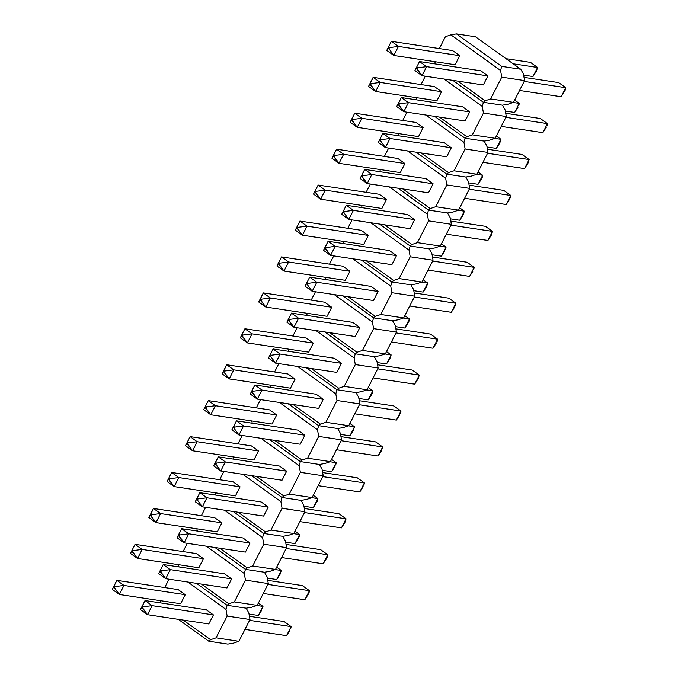 <?xml version="1.0" encoding="UTF-8"?>
<svg xmlns="http://www.w3.org/2000/svg" width="678" height="678" viewBox="0 0 678 678"><rect width="100%" height="100%" fill="white"/><g stroke="black" fill="none" stroke-linecap="round" stroke-linejoin="round"><path stroke-width="1.02" d="M227.113 605.293L196.535 583.351L227.113 605.293L246.148 608.174L227.113 605.293L196.535 583.351L227.113 605.293L246.148 608.174L248.826 612.878L249.996 619.514L238.893 641.295L216.053 637.845L227.147 616.065L249.996 619.514L248.826 612.878L246.148 608.174L227.113 605.293L228.867 603.776L234.359 601.92L245.453 580.131L268.302 583.58L257.199 605.369L234.359 601.92L245.453 580.131L244.292 573.503L206.222 546.18L244.292 573.503L245.419 569.367L214.943 547.493L245.419 569.367L264.454 572.24L245.419 569.367L214.943 547.493L245.419 569.367L264.454 572.24L267.132 576.953L268.302 583.58L267.132 576.953L264.454 572.24L245.419 569.367L247.173 567.842L252.665 565.986L263.759 544.205L286.608 547.655L275.505 569.435L252.665 565.986L263.759 544.205L262.598 537.569L224.426 510.178L262.598 537.569L263.725 533.442L233.147 511.492L263.725 533.442L282.76 536.315L263.725 533.442L233.147 511.492L263.725 533.442L282.76 536.315L285.438 541.027L286.608 547.655L285.438 541.027L282.76 536.315L263.725 533.442L265.479 531.916L270.971 530.06L282.065 508.28L304.914 511.729L293.811 533.51L270.971 530.06L282.065 508.28L280.904 501.644L242.834 474.32L280.904 501.644L282.031 497.508L251.555 475.634L282.031 497.508L301.066 500.389L282.031 497.508L251.555 475.634L282.031 497.508L301.066 500.389L303.744 505.093L304.914 511.729L303.744 505.093L301.066 500.389L282.031 497.508L283.785 495.991L289.277 494.135L300.371 472.346L323.22 475.795L312.117 497.584L289.277 494.135L300.371 472.346L299.21 465.718L261.038 438.319L299.21 465.718L300.337 461.582L269.759 439.632L300.337 461.582L319.372 464.455L300.337 461.582L269.759 439.632L300.337 461.582L319.372 464.455L322.05 469.168L323.22 475.795L322.05 469.168L319.372 464.455L300.337 461.582L302.091 460.057L307.583 458.201L318.677 436.42L341.526 439.869L330.423 461.65L307.583 458.201L318.677 436.42L317.516 429.793L279.446 402.461L317.516 429.793L318.643 425.657L288.167 403.783L318.643 425.657L337.678 428.53L318.643 425.657L288.167 403.783L318.643 425.657L337.678 428.53L340.356 433.242L341.526 439.869L340.356 433.242L337.678 428.53L318.643 425.657L320.397 424.131L325.889 422.275L336.983 400.495L359.832 403.944L348.729 425.725L325.889 422.275L336.983 400.495L335.822 393.859L297.65 366.459L335.822 393.859L336.949 389.731L306.371 367.781L336.949 389.731L355.984 392.604L336.949 389.731L306.371 367.781L336.949 389.731L355.984 392.604L358.662 397.308L359.832 403.944L358.662 397.308L355.984 392.604L336.949 389.731L338.703 388.206L344.195 386.35L355.297 364.561L378.138 368.018L367.035 389.799L344.195 386.35L355.297 364.561L354.128 357.933L316.058 330.61L354.128 357.933L355.255 353.797L324.779 331.923L355.255 353.797L374.29 356.679L355.255 353.797L324.779 331.923L355.255 353.797L374.29 356.679L376.968 361.382L378.138 368.018L376.968 361.382L374.29 356.679L355.255 353.797L357.009 352.272L362.501 350.416L373.603 328.635L396.444 332.084L385.341 353.874L362.501 350.416L373.603 328.635L372.434 322.008L334.262 294.608L372.434 322.008L373.561 317.872L342.983 295.922L373.561 317.872L392.596 320.745L373.561 317.872L342.983 295.922L373.561 317.872L392.596 320.745L395.274 325.457L396.444 332.084L395.274 325.457L392.596 320.745L373.561 317.872L375.315 316.346L380.807 314.49L391.909 292.71L414.75 296.159L403.647 317.94L380.807 314.49L391.909 292.71L390.74 286.074L352.67 258.75L390.74 286.074L391.867 281.946L361.391 260.072L391.867 281.946L410.902 284.819L391.867 281.946L361.391 260.072L391.867 281.946L410.902 284.819L413.58 289.523L414.75 296.159L413.58 289.523L410.902 284.819L391.867 281.946L393.621 280.421L399.113 278.565L410.215 256.776L433.056 260.233L421.953 282.014L399.113 278.565L410.215 256.776L409.046 250.148L370.874 222.748L409.046 250.148L410.173 246.012L379.595 224.071L410.173 246.012L429.208 248.894L410.173 246.012L379.595 224.071L410.173 246.012L429.208 248.894L431.886 253.597L433.056 260.233L431.886 253.597L429.208 248.894L410.173 246.012L411.927 244.487L417.419 242.631L428.521 220.85L451.362 224.299L440.259 246.089L417.419 242.631L428.521 220.85L427.352 214.223L389.282 186.891L427.352 214.223L428.479 210.087L398.003 188.213L428.479 210.087L447.514 212.96L428.479 210.087L398.003 188.213L428.479 210.087L447.514 212.96L450.2 217.672L451.362 224.299L450.2 217.672L447.514 212.96L428.479 210.087L430.233 208.561L435.725 206.705L446.827 184.924L469.668 188.374L458.565 210.155L435.725 206.705L446.827 184.924L445.658 178.289L407.486 150.897L445.658 178.289L446.785 174.161L416.207 152.211L446.785 174.161L465.82 177.034L446.785 174.161L416.207 152.211L446.785 174.161L465.82 177.034L468.506 181.746L469.668 188.374L468.506 181.746L465.82 177.034L446.785 174.161L448.539 172.636L454.031 170.78L465.133 148.999L487.974 152.448L476.871 174.229L454.031 170.78L465.133 148.999L463.964 142.363L425.894 115.04L463.964 142.363L465.091 138.227L434.615 116.353L465.091 138.227L484.126 141.109L465.091 138.227L434.615 116.353L465.091 138.227L484.126 141.109L486.812 145.812L487.974 152.448L486.812 145.812L484.126 141.109L465.091 138.227L466.845 136.702L472.337 134.854L483.439 113.065L506.28 116.514L495.177 138.304L472.337 134.854L483.439 113.065L482.27 106.438L444.098 79.038L482.27 106.438L483.397 102.302L452.819 80.351L483.397 102.302L502.432 105.175L483.397 102.302L452.819 80.351L483.397 102.302L502.432 105.175L505.118 109.887L506.28 116.514L505.118 109.887L502.432 105.175L483.397 102.302L485.16 100.776L490.643 98.92L501.745 77.139L524.586 80.589L513.483 102.37L490.643 98.92L501.745 77.139L500.576 70.504L450.904 34.849L445.412 36.705L439.361 48.587L445.412 36.705L450.904 34.849L500.576 70.504L501.703 66.376L456.464 33.9L475.498 36.773L520.738 69.249L501.703 66.376L520.738 69.249L523.424 73.961L524.586 80.589L523.424 73.961L520.738 69.249L475.498 36.773L456.464 33.9L450.904 34.849L456.464 33.9L501.703 66.376L500.576 70.504L501.745 77.139L524.586 80.589L513.483 102.37L508 104.226L513.483 102.37L490.643 98.92L485.16 100.776L457.735 81.097L485.16 100.776L483.397 102.302L482.27 106.438L483.439 113.065L506.28 116.514L495.177 138.304L489.694 140.16L495.177 138.304L472.337 134.854L466.845 136.702L439.53 117.099L466.845 136.702L465.091 138.227L463.964 142.363L465.133 148.999L487.974 152.448L476.871 174.229L471.388 176.085L476.871 174.229L454.031 170.78L448.539 172.636L421.123 152.957L448.539 172.636L446.785 174.161L445.658 178.289L446.827 184.924L469.668 188.374L458.565 210.155L453.082 212.011L458.565 210.155L435.725 206.705L430.233 208.561L402.918 188.959L430.233 208.561L428.479 210.087L427.352 214.223L428.521 220.85L451.362 224.299L440.259 246.089L434.776 247.945L440.259 246.089L417.419 242.631L411.927 244.487L384.511 224.808L411.927 244.487L410.173 246.012L409.046 250.148L410.215 256.776L433.056 260.233L421.953 282.014L416.47 283.87L421.953 282.014L399.113 278.565L393.621 280.421L366.306 260.81L393.621 280.421L391.867 281.946L390.74 286.074L391.909 292.71L414.75 296.159L403.647 317.94L398.164 319.796L403.647 317.94L380.807 314.49L375.315 316.346L347.899 296.667L375.315 316.346L373.561 317.872L372.434 322.008L373.603 328.635L396.444 332.084L385.341 353.874L379.858 355.721L385.341 353.874L362.501 350.416L357.009 352.272L329.694 332.669L357.009 352.272L355.255 353.797L354.128 357.933L355.297 364.561L378.138 368.018L367.035 389.799L361.544 391.655L367.035 389.799L344.195 386.35L338.703 388.206L311.287 368.518L338.703 388.206L336.949 389.731L335.822 393.859L336.983 400.495L359.832 403.944L348.729 425.725L343.238 427.581L348.729 425.725L325.889 422.275L320.397 424.131L293.082 404.52L320.397 424.131L318.643 425.657L317.516 429.793L318.677 436.42L341.526 439.869L330.423 461.65L324.931 463.506L330.423 461.65L307.583 458.201L302.091 460.057L274.675 440.378L302.091 460.057L300.337 461.582L299.21 465.718L300.371 472.346L323.22 475.795L312.117 497.584L306.626 499.44L312.117 497.584L289.277 494.135L283.785 495.991L256.47 476.38L283.785 495.991L282.031 497.508L280.904 501.644L282.065 508.28L304.914 511.729L293.811 533.51L288.32 535.366L293.811 533.51L270.971 530.06L265.479 531.916L238.063 512.237L265.479 531.916L263.725 533.442L262.598 537.569L263.759 544.205L286.608 547.655L275.505 569.435L270.014 571.291L275.505 569.435L252.665 565.986L247.173 567.842L219.858 548.239L247.173 567.842L245.419 569.367L244.292 573.503L245.453 580.131L268.302 583.58L257.199 605.369L251.708 607.225L257.199 605.369L234.359 601.92L228.867 603.776L201.451 584.089L228.867 603.776L227.113 605.293L225.986 609.429L187.814 582.029L225.986 609.429L227.113 605.293M169 579.19L164.737 587.563L169 579.19M178.331 619.353L208.807 641.227L227.842 644.1L208.807 641.227L210.561 639.701L216.053 637.845L227.147 616.065L225.986 609.429L227.147 616.065L249.996 619.514L238.893 641.295L233.401 643.151L238.893 641.295L216.053 637.845L210.561 639.701L183.246 620.09L210.561 639.701L208.807 641.227L178.331 619.353M160.288 600.666L160.686 602.912L160.288 600.666M233.401 643.151L227.842 644.1L233.401 643.151M249.572 620.336L291.15 626.616L284.057 621.523L249.428 616.285L284.057 621.523L291.15 626.616L249.572 620.336M244.961 629.387L286.54 635.667L291.15 626.616L290.667 628.955L291.15 626.616L286.54 635.667L244.961 629.387M289.947 630.37L286.54 635.667L289.947 630.37M256.877 605.471L262.988 606.395L258.36 603.081L262.988 606.395L256.877 605.471M249.029 614.039L258.377 615.455L262.988 606.395L262.496 608.742L262.988 606.395L258.377 615.455L249.029 614.039M261.776 610.158L258.377 615.455L261.776 610.158M206.324 609.81L213.426 614.904L152.126 605.64L145.033 600.547L206.324 609.81L145.033 600.547L140.422 609.598L147.516 614.692L208.807 623.955L147.516 614.692L152.126 605.64L213.426 614.904L208.807 623.955L213.426 614.904L206.324 609.81M141.736 607.293L142.626 607.929L143.194 606.802L142.312 606.166L141.736 607.293L145.033 600.547L140.422 609.598L141.736 607.293L140.422 609.598L147.516 614.692L141.736 607.293M145.033 600.547L142.312 606.166L143.194 606.802L152.126 605.64L145.033 600.547M142.626 607.929L147.516 614.692L152.126 605.64L143.194 606.802L142.626 607.929M178.161 589.589L185.255 594.682L123.964 585.428L116.862 580.334L178.161 589.589L116.862 580.334L112.251 589.385L119.353 594.479L180.645 603.734L119.353 594.479L123.964 585.428L185.255 594.682L180.645 603.734L185.255 594.682L178.161 589.589M113.573 587.08L114.455 587.716L115.031 586.58L114.141 585.945L113.573 587.08L116.862 580.334L112.251 589.385L113.573 587.08L112.251 589.385L119.353 594.479L113.573 587.08M116.862 580.334L114.141 585.945L115.031 586.58L123.964 585.428L116.862 580.334M114.455 587.716L119.353 594.479L123.964 585.428L115.031 586.58L114.455 587.716M187.281 543.315L183.068 551.578L187.281 543.315M178.585 564.672L178.984 566.927L178.585 564.672M251.708 607.225L246.148 608.174L251.708 607.225M276.683 579.52L267.335 578.114L276.683 579.52L281.294 570.469L276.666 567.155L281.294 570.469L275.183 569.545L281.294 570.469L276.683 579.52L280.082 574.224L281.294 570.469L280.082 574.224L276.683 579.52M304.846 599.742L263.267 593.462L304.846 599.742L309.456 590.682L302.363 585.589L267.734 580.36L302.363 585.589L309.456 590.682L267.878 584.402L309.456 590.682L304.846 599.742L308.973 593.03L309.456 590.682L308.973 593.03L304.846 599.742M130.456 553.384L137.558 558.477L198.849 567.74L137.558 558.477L142.168 549.426L203.459 558.68L198.849 567.74L203.459 558.68L142.168 549.426L135.066 544.332L196.366 553.587L203.459 558.68L196.366 553.587L135.066 544.332L130.456 553.384L137.558 558.477L142.168 549.426L133.235 550.578L132.346 549.943L131.778 551.078L132.659 551.714L133.235 550.578L132.659 551.714L137.558 558.477L131.778 551.078L130.456 553.384L132.346 549.943L133.235 550.578L142.168 549.426L135.066 544.332L130.456 553.384M158.627 573.596L165.72 578.69L227.011 587.953L165.72 578.69L170.331 569.639L231.63 578.902L227.011 587.953L231.63 578.902L170.331 569.639L163.237 564.545L224.528 573.808L231.63 578.902L224.528 573.808L163.237 564.545L158.627 573.596L165.72 578.69L170.331 569.639L161.398 570.8L160.517 570.164L159.94 571.291L160.822 571.927L161.398 570.8L160.822 571.927L165.72 578.69L159.94 571.291L158.627 573.596L160.517 570.164L161.398 570.8L170.331 569.639L163.237 564.545L158.627 573.596M205.612 507.33L201.349 515.704L205.612 507.33M196.9 528.806L197.298 531.06L196.9 528.806M270.014 571.291L264.454 572.24L270.014 571.291M286.184 548.477L327.762 554.757L320.669 549.663L286.04 544.434L320.669 549.663L327.762 554.757L286.184 548.477M281.573 557.528L323.152 563.808L327.762 554.757L327.279 557.104L327.762 554.757L323.152 563.808L281.573 557.528M326.559 558.511L323.152 563.808L326.559 558.511M293.489 533.62L299.6 534.544L294.972 531.221L299.6 534.544L293.489 533.62M285.641 542.18L294.989 543.595L299.6 534.544L299.108 536.883L299.6 534.544L294.989 543.595L285.641 542.18M298.388 538.298L294.989 543.595L298.388 538.298M242.936 537.951L250.038 543.044L188.738 533.789L181.645 528.696L242.936 537.951L181.645 528.696L177.034 537.747L184.128 542.841L245.419 552.095L184.128 542.841L188.738 533.789L250.038 543.044L245.419 552.095L250.038 543.044L242.936 537.951M178.348 535.434L179.238 536.069L179.806 534.942L178.924 534.306L178.348 535.434L181.645 528.696L177.034 537.747L178.348 535.434L177.034 537.747L184.128 542.841L178.348 535.434M181.645 528.696L178.924 534.306L179.806 534.942L188.738 533.789L181.645 528.696M179.238 536.069L184.128 542.841L188.738 533.789L179.806 534.942L179.238 536.069M214.773 517.738L221.867 522.831L160.576 513.568L153.474 508.475L214.773 517.738L153.474 508.475L148.863 517.526L155.965 522.619L217.257 531.883L155.965 522.619L160.576 513.568L221.867 522.831L217.257 531.883L221.867 522.831L214.773 517.738M150.185 515.221L151.067 515.856L151.643 514.729L150.762 514.094L150.185 515.221L153.474 508.475L148.863 517.526L150.185 515.221L148.863 517.526L155.965 522.619L150.185 515.221M153.474 508.475L150.762 514.094L151.643 514.729L160.576 513.568L153.474 508.475M151.067 515.856L155.965 522.619L160.576 513.568L151.643 514.729L151.067 515.856M223.893 471.456L219.68 479.727L223.893 471.456M215.197 492.821L215.596 495.067L215.197 492.821M288.32 535.366L282.76 536.315L288.32 535.366M313.295 507.669L303.947 506.254L313.295 507.669L317.906 498.61L313.287 495.296L317.906 498.61L311.795 497.694L317.906 498.61L313.295 507.669L317.414 500.957L317.906 498.61L317.414 500.957L313.295 507.669M341.458 527.882L299.879 521.602L341.458 527.882L346.068 518.831L338.975 513.738L304.346 508.508L338.975 513.738L346.068 518.831L304.49 512.551L346.068 518.831L341.458 527.882L344.865 522.585L346.068 518.831L344.865 522.585L341.458 527.882M167.068 481.524L174.17 486.618L235.461 495.881L174.17 486.618L178.78 477.566L240.071 486.829L235.461 495.881L240.071 486.829L178.78 477.566L171.678 472.473L232.978 481.736L240.071 486.829L232.978 481.736L171.678 472.473L167.068 481.524L174.17 486.618L178.78 477.566L169.847 478.727L168.966 478.092L168.39 479.219L169.271 479.855L169.847 478.727L169.271 479.855L174.17 486.618L168.39 479.219L167.068 481.524L168.966 478.092L169.847 478.727L178.78 477.566L171.678 472.473L167.068 481.524M195.239 501.745L202.332 506.839L263.623 516.094L202.332 506.839L206.943 497.788L268.242 507.042L263.623 516.094L268.242 507.042L206.943 497.788L199.849 492.694L261.14 501.949L268.242 507.042L261.14 501.949L199.849 492.694L195.239 501.745L202.332 506.839L206.943 497.788L198.01 498.94L197.129 498.305L196.552 499.432L197.442 500.067L198.01 498.94L197.442 500.067L202.332 506.839L197.442 500.067L196.552 499.432L195.239 501.745L197.129 498.305L198.01 498.94L206.943 497.788L199.849 492.694L195.239 501.745M242.224 435.479L237.961 443.853L242.224 435.479M233.512 456.947L233.91 459.201L233.512 456.947M306.626 499.44L301.066 500.389L306.626 499.44M322.796 476.617L364.374 482.905L357.281 477.812L322.652 472.574L357.281 477.812L364.374 482.905L322.796 476.617M318.185 485.677L359.764 491.957L364.374 482.905L363.891 485.245L364.374 482.905L359.764 491.957L318.185 485.677M363.171 486.66L359.764 491.957L363.171 486.66M330.101 461.76L336.212 462.684L331.593 459.37L336.212 462.684L330.101 461.76M322.253 470.329L331.601 471.735L336.212 462.684L335.72 465.032L336.212 462.684L331.601 471.735L322.253 470.329M335 466.439L331.601 471.735L335 466.439M279.548 466.091L286.65 471.193L225.35 461.93L218.257 456.836L279.548 466.091L218.257 456.836L213.646 465.888L220.74 470.981L282.031 480.244L220.74 470.981L225.35 461.93L286.65 471.193L282.031 480.244L286.65 471.193L279.548 466.091M214.96 463.583L215.85 464.218L216.426 463.091L215.536 462.455L214.96 463.583L218.257 456.836L213.646 465.888L214.96 463.583L213.646 465.888L220.74 470.981L214.96 463.583M218.257 456.836L215.536 462.455L216.426 463.091L225.35 461.93L218.257 456.836M215.85 464.218L220.74 470.981L225.35 461.93L216.426 463.091L215.85 464.218M251.385 445.878L258.479 450.972L197.188 441.717L190.094 436.615L251.385 445.878L190.094 436.615L185.475 445.675L192.577 450.768L253.869 460.023L192.577 450.768L197.188 441.717L258.479 450.972L253.869 460.023L258.479 450.972L251.385 445.878M186.797 443.361L187.679 443.997L188.255 442.87L187.374 442.234L186.797 443.361L190.094 436.615L185.475 445.675L186.797 443.361L185.475 445.675L192.577 450.768L186.797 443.361M190.094 436.615L187.374 442.234L188.255 442.87L197.188 441.717L190.094 436.615M187.679 443.997L192.577 450.768L197.188 441.717L188.255 442.87L187.679 443.997M260.505 399.605L256.292 407.868L260.505 399.605M251.809 420.962L252.208 423.216L251.809 420.962M324.931 463.506L319.372 464.455L324.931 463.506M349.907 435.81L340.559 434.395L349.907 435.81L354.518 426.759L349.899 423.436L354.518 426.759L348.407 425.835L354.518 426.759L349.907 435.81L353.306 430.513L354.518 426.759L353.306 430.513L349.907 435.81M378.07 456.023L336.491 449.743L378.07 456.023L382.68 446.971L375.587 441.878L340.958 436.649L375.587 441.878L382.68 446.971L341.102 440.692L382.68 446.971L378.07 456.023L381.477 450.734L382.68 446.971L381.477 450.734L378.07 456.023M203.68 409.673L210.782 414.767L272.073 424.021L210.782 414.767L215.392 405.715L276.683 414.97L272.073 424.021L276.683 414.97L215.392 405.715L208.299 400.622L269.59 409.876L276.683 414.97L269.59 409.876L208.299 400.622L203.68 409.673L210.782 414.767L215.392 405.715L206.459 406.868L205.578 406.232L205.002 407.359L205.883 407.995L206.459 406.868L205.883 407.995L210.782 414.767L205.002 407.359L203.68 409.673L205.578 406.232L206.459 406.868L215.392 405.715L208.299 400.622L203.68 409.673M231.851 429.886L238.944 434.979L300.235 444.243L238.944 434.979L243.555 425.928L304.854 435.191L300.235 444.243L304.854 435.191L243.555 425.928L236.461 420.835L297.752 430.089L304.854 435.191L297.752 430.089L236.461 420.835L231.851 429.886L238.944 434.979L243.555 425.928L234.63 427.089L233.741 426.454L233.164 427.581L234.054 428.216L234.63 427.089L234.054 428.216L238.944 434.979L234.054 428.216L233.164 427.581L231.851 429.886L233.741 426.454L234.63 427.089L243.555 425.928L236.461 420.835L231.851 429.886M278.836 363.62L274.573 371.993L278.836 363.62M270.124 385.096L270.522 387.341L270.124 385.096M343.238 427.581L337.678 428.53L343.238 427.581M359.408 404.766L400.995 411.046L393.893 405.953L359.264 400.723L393.893 405.953L400.995 411.046L359.408 404.766M354.797 413.817L396.376 420.097L400.995 411.046L400.503 413.385L400.995 411.046L396.376 420.097L354.797 413.817M399.783 414.8L396.376 420.097L399.783 414.8M366.713 389.909L372.824 390.825L368.205 387.511L372.824 390.825L366.713 389.909M358.865 398.469L368.213 399.884L372.824 390.825L372.332 393.172L372.824 390.825L368.213 399.884L358.865 398.469M371.612 394.588L368.213 399.884L371.612 394.588M316.16 394.24L323.262 399.334L261.962 390.07L254.869 384.977L316.16 394.24L254.869 384.977L250.258 394.028L257.352 399.13L318.652 408.385L257.352 399.13L261.962 390.07L323.262 399.334L318.652 408.385L323.262 399.334L316.16 394.24M251.572 391.723L252.462 392.359L253.038 391.231L252.148 390.596L251.572 391.723L254.869 384.977L250.258 394.028L251.572 391.723L250.258 394.028L257.352 399.13L251.572 391.723M254.869 384.977L252.148 390.596L253.038 391.231L261.962 390.07L254.869 384.977M252.462 392.359L257.352 399.13L261.962 390.07L253.038 391.231L252.462 392.359M287.997 374.019L295.091 379.112L233.8 369.857L226.706 364.764L287.997 374.019L226.706 364.764L222.087 373.815L229.189 378.909L290.481 388.172L229.189 378.909L233.8 369.857L295.091 379.112L290.481 388.172L295.091 379.112L287.997 374.019M223.409 371.51L224.291 372.146L224.867 371.01L223.986 370.383L223.409 371.51L226.706 364.764L222.087 373.815L223.409 371.51L222.087 373.815L229.189 378.909L223.409 371.51M226.706 364.764L223.986 370.383L224.867 371.01L233.8 369.857L226.706 364.764M224.291 372.146L229.189 378.909L233.8 369.857L224.867 371.01L224.291 372.146M297.117 327.745L292.904 336.008L297.117 327.745M288.421 349.102L288.82 351.357L288.421 349.102M361.544 391.655L355.984 392.604L361.544 391.655M386.519 363.95L377.171 362.544L386.519 363.95L391.13 354.899L386.511 351.585L391.13 354.899L385.019 353.975L391.13 354.899L386.519 363.95L390.638 357.247L391.13 354.899L390.638 357.247L386.519 363.95M414.682 384.172L373.103 377.892L414.682 384.172L419.301 375.12L412.199 370.027L377.57 364.789L412.199 370.027L419.301 375.12L377.714 368.84L419.301 375.12L414.682 384.172L418.089 378.875L419.301 375.12L418.089 378.875L414.682 384.172M240.292 337.814L247.394 342.907L308.685 352.17L247.394 342.907L252.004 333.856L313.295 343.11L308.685 352.17L313.295 343.11L252.004 333.856L244.911 328.762L306.202 338.017L313.295 343.11L306.202 338.017L244.911 328.762L240.292 337.814L247.394 342.907L252.004 333.856L243.071 335.017L242.19 334.381L241.614 335.508L242.495 336.144L243.071 335.017L242.495 336.144L247.394 342.907L241.614 335.508L240.292 337.814L242.19 334.381L243.071 335.017L252.004 333.856L244.911 328.762L240.292 337.814M268.463 358.035L275.556 363.128L336.856 372.383L275.556 363.128L280.167 354.069L341.466 363.332L336.856 372.383L341.466 363.332L280.167 354.069L273.073 348.975L334.364 358.238L341.466 363.332L334.364 358.238L273.073 348.975L268.463 358.035L275.556 363.128L280.167 354.069L271.242 355.23L270.353 354.594L269.776 355.721L270.666 356.357L271.242 355.23L270.666 356.357L275.556 363.128L270.666 356.357L269.776 355.721L268.463 358.035L270.353 354.594L271.242 355.23L280.167 354.069L273.073 348.975L268.463 358.035M315.448 291.76L311.185 300.134L315.448 291.76M306.736 313.236L307.134 315.49L306.736 313.236M379.858 355.721L374.29 356.679L379.858 355.721M396.02 332.906L437.607 339.186L430.505 334.093L395.876 328.864L430.505 334.093L437.607 339.186L396.02 332.906M391.409 341.958L432.988 348.246L437.607 339.186L437.115 341.534L437.607 339.186L432.988 348.246L391.409 341.958M436.395 342.949L432.988 348.246L436.395 342.949M403.325 318.05L409.436 318.974L404.817 315.651L409.436 318.974L403.325 318.05M395.477 326.618L404.825 328.025L409.436 318.974L408.944 321.313L409.436 318.974L404.825 328.025L395.477 326.618M408.224 322.728L404.825 328.025L408.224 322.728M352.772 322.381L359.874 327.474L298.583 318.219L291.481 313.126L352.772 322.381L291.481 313.126L286.87 322.177L293.964 327.271L355.264 336.525L293.964 327.271L298.583 318.219L359.874 327.474L355.264 336.525L359.874 327.474L352.772 322.381M288.184 319.872L289.074 320.508L289.65 319.372L288.76 318.736L288.184 319.872L291.481 313.126L286.87 322.177L288.184 319.872L286.87 322.177L293.964 327.271L288.184 319.872M291.481 313.126L288.76 318.736L289.65 319.372L298.583 318.219L291.481 313.126M289.074 320.508L293.964 327.271L298.583 318.219L289.65 319.372L289.074 320.508M324.609 302.168L331.703 307.261L270.412 297.998L263.318 292.904L324.609 302.168L263.318 292.904L258.699 301.956L265.801 307.049L327.093 316.312L265.801 307.049L270.412 297.998L331.703 307.261L327.093 316.312L331.703 307.261L324.609 302.168M260.021 299.651L260.903 300.286L261.479 299.159L260.598 298.523L260.021 299.651L263.318 292.904L258.699 301.956L260.021 299.651L258.699 301.956L265.801 307.049L260.021 299.651M263.318 292.904L260.598 298.523L261.479 299.159L270.412 297.998L263.318 292.904M260.903 300.286L265.801 307.049L270.412 297.998L261.479 299.159L260.903 300.286M333.729 255.886L329.516 264.157L333.729 255.886M325.033 277.251L325.432 279.497L325.033 277.251M398.164 319.796L392.596 320.745L398.164 319.796M423.131 292.099L413.783 290.684L423.131 292.099L427.742 283.048L423.123 279.726L427.742 283.048L421.631 282.124L427.742 283.048L423.131 292.099L426.53 286.802L427.742 283.048L426.53 286.802L423.131 292.099M451.294 312.312L409.715 306.032L451.294 312.312L455.913 303.261L448.811 298.167L414.182 292.938L448.811 298.167L455.913 303.261L414.326 296.981L455.913 303.261L451.294 312.312L454.701 307.015L455.913 303.261L454.701 307.015L451.294 312.312M276.904 265.954L284.006 271.056L345.297 280.311L284.006 271.056L288.616 261.996L349.907 271.259L345.297 280.311L349.907 271.259L288.616 261.996L281.523 256.903L342.814 266.166L349.907 271.259L342.814 266.166L281.523 256.903L276.904 265.954L284.006 271.056L288.616 261.996L279.683 263.157L278.802 262.522L278.226 263.649L279.107 264.284L279.683 263.157L279.107 264.284L284.006 271.056L278.226 263.649L276.904 265.954L278.802 262.522L279.683 263.157L288.616 261.996L281.523 256.903L276.904 265.954M305.075 286.175L312.168 291.269L373.468 300.524L312.168 291.269L316.787 282.218L378.078 291.472L373.468 300.524L378.078 291.472L316.787 282.218L309.685 277.124L370.976 286.379L378.078 291.472L370.976 286.379L309.685 277.124L305.075 286.175L312.168 291.269L316.787 282.218L307.854 283.37L306.964 282.734L306.388 283.87L307.278 284.506L307.854 283.37L307.278 284.506L312.168 291.269L307.278 284.506L306.388 283.87L305.075 286.175L306.964 282.734L307.854 283.37L316.787 282.218L309.685 277.124L305.075 286.175M352.068 219.909L347.797 228.283L352.068 219.909M343.348 241.385L343.746 243.631L343.348 241.385M416.47 283.87L410.902 284.819L416.47 283.87M432.632 261.055L474.219 267.335L467.117 262.242L432.488 257.004L467.117 262.242L474.219 267.335L432.632 261.055M428.021 270.107L469.6 276.387L474.219 267.335L473.727 269.675L474.219 267.335L469.6 276.387L428.021 270.107M473.007 271.09L469.6 276.387L473.007 271.09M439.937 246.19L446.048 247.114L441.429 243.8L446.048 247.114L439.937 246.19M432.089 254.759L441.437 256.165L446.048 247.114L445.565 249.462L446.048 247.114L441.437 256.165L432.089 254.759M444.836 250.877L441.437 256.165L444.836 250.877M389.392 250.529L396.486 255.623L335.195 246.36L328.093 241.266L389.392 250.529L328.093 241.266L323.482 250.318L330.576 255.411L391.876 264.674L330.576 255.411L335.195 246.36L396.486 255.623L391.876 264.674L396.486 255.623L389.392 250.529M324.796 248.012L325.686 248.648L326.262 247.521L325.372 246.885L324.796 248.012L328.093 241.266L323.482 250.318L324.796 248.012L323.482 250.318L330.576 255.411L324.796 248.012M328.093 241.266L325.372 246.885L326.262 247.521L335.195 246.36L328.093 241.266M325.686 248.648L330.576 255.411L335.195 246.36L326.262 247.521L325.686 248.648M361.221 230.308L368.315 235.402L307.024 226.147L299.93 221.053L361.221 230.308L299.93 221.053L295.32 230.105L302.413 235.198L363.705 244.453L302.413 235.198L307.024 226.147L368.315 235.402L363.705 244.453L368.315 235.402L361.221 230.308M296.633 227.8L297.515 228.427L298.091 227.299L297.21 226.664L296.633 227.8L299.93 221.053L295.32 230.105L296.633 227.8L295.32 230.105L302.413 235.198L296.633 227.8M299.93 221.053L297.21 226.664L298.091 227.299L307.024 226.147L299.93 221.053M297.515 228.427L302.413 235.198L307.024 226.147L298.091 227.299L297.515 228.427M370.341 184.035L366.128 192.298L370.341 184.035M361.645 205.392L362.044 207.646L361.645 205.392M434.776 247.945L429.208 248.894L434.776 247.945M459.743 220.24L450.404 218.833L459.743 220.24L464.354 211.189L459.735 207.866L464.354 211.189L458.243 210.265L464.354 211.189L459.743 220.24L463.15 214.943L464.354 211.189L463.15 214.943L459.743 220.24M487.906 240.461L446.327 234.173L487.906 240.461L492.525 231.401L485.423 226.308L450.794 221.079L485.423 226.308L492.525 231.401L450.946 225.121L492.525 231.401L487.906 240.461L491.313 235.164L492.525 231.401L491.313 235.164L487.906 240.461M313.516 194.103L320.618 199.196L381.909 208.451L320.618 199.196L325.228 190.145L386.519 199.4L381.909 208.451L386.519 199.4L325.228 190.145L318.135 185.052L379.426 194.306L386.519 199.4L379.426 194.306L318.135 185.052L313.516 194.103L320.618 199.196L325.228 190.145L316.295 191.298L315.414 190.662L314.838 191.798L315.719 192.433L316.295 191.298L315.719 192.433L320.618 199.196L314.838 191.798L313.516 194.103L315.414 190.662L316.295 191.298L325.228 190.145L318.135 185.052L313.516 194.103M341.687 214.316L348.78 219.409L410.08 228.672L348.78 219.409L353.399 210.358L414.69 219.621L410.08 228.672L414.69 219.621L353.399 210.358L346.297 205.264L407.597 214.528L414.69 219.621L407.597 214.528L346.297 205.264L341.687 214.316L348.78 219.409L353.399 210.358L344.466 211.519L343.577 210.883L343 212.011L343.89 212.646L344.466 211.519L343.89 212.646L348.78 219.409L343.89 212.646L343 212.011L341.687 214.316L343.577 210.883L344.466 211.519L353.399 210.358L346.297 205.264L341.687 214.316M388.68 148.05L384.409 156.423L388.68 148.05M379.968 169.525L380.358 171.771L379.968 169.525M453.082 212.011L447.514 212.96L453.082 212.011M469.252 189.196L510.831 195.476L503.729 190.382L469.1 185.153L503.729 190.382L510.831 195.476L469.252 189.196M464.633 198.247L506.212 204.527L510.831 195.476L510.339 197.815L510.831 195.476L506.212 204.527L464.633 198.247M509.619 199.23L506.212 204.527L509.619 199.23M476.558 174.339L482.66 175.263L478.041 171.941L482.66 175.263L476.558 174.339M468.71 182.899L478.049 184.314L482.66 175.263L482.177 177.602L482.66 175.263L478.049 184.314L468.71 182.899M481.456 179.017L478.049 184.314L481.456 179.017M426.004 178.67L433.098 183.763L371.807 174.509L364.705 169.407L426.004 178.67L364.705 169.407L360.094 178.467L367.188 183.56L428.488 192.815L367.188 183.56L371.807 174.509L433.098 183.763L428.488 192.815L433.098 183.763L426.004 178.67M361.408 176.153L362.298 176.788L362.874 175.661L361.984 175.026L361.408 176.153L364.705 169.407L360.094 178.467L361.408 176.153L360.094 178.467L367.188 183.56L361.408 176.153M364.705 169.407L361.984 175.026L362.874 175.661L371.807 174.509L364.705 169.407M362.298 176.788L367.188 183.56L371.807 174.509L362.874 175.661L362.298 176.788M397.833 158.457L404.936 163.551L343.636 154.287L336.542 149.194L397.833 158.457L336.542 149.194L331.932 158.245L339.025 163.339L400.317 172.602L339.025 163.339L343.636 154.287L404.936 163.551L400.317 172.602L404.936 163.551L397.833 158.457M333.245 155.94L334.127 156.576L334.703 155.448L333.822 154.813L333.245 155.94L336.542 149.194L331.932 158.245L333.245 155.94L331.932 158.245L339.025 163.339L333.245 155.94M336.542 149.194L333.822 154.813L334.703 155.448L343.636 154.287L336.542 149.194M334.127 156.576L339.025 163.339L343.636 154.287L334.703 155.448L334.127 156.576M406.953 112.175L402.74 120.447L406.953 112.175M398.257 133.541L398.656 135.786L398.257 133.541M471.388 176.085L465.82 177.034L471.388 176.085M496.355 148.38L487.016 146.973L496.355 148.38L500.966 139.329L496.347 136.015L500.966 139.329L494.864 138.405L500.966 139.329L496.355 148.38L499.762 143.092L500.966 139.329L499.762 143.092L496.355 148.38M524.526 168.602L482.939 162.322L524.526 168.602L529.137 159.55L522.035 154.457L487.406 149.219L522.035 154.457L529.137 159.55L487.558 153.27L529.137 159.55L524.526 168.602L527.925 163.305L529.137 159.55L527.925 163.305L524.526 168.602M350.136 122.243L357.23 127.337L418.521 136.6L357.23 127.337L361.84 118.286L423.14 127.549L418.521 136.6L423.14 127.549L361.84 118.286L354.747 113.192L416.038 122.455L423.14 127.549L416.038 122.455L354.747 113.192L350.136 122.243L357.23 127.337L361.84 118.286L352.907 119.447L352.026 118.811L351.45 119.938L352.331 120.574L352.907 119.447L352.331 120.574L357.23 127.337L351.45 119.938L350.136 122.243L352.026 118.811L352.907 119.447L361.84 118.286L354.747 113.192L350.136 122.243M378.299 142.465L385.392 147.558L446.692 156.813L385.392 147.558L390.011 138.507L451.302 147.762L446.692 156.813L451.302 147.762L390.011 138.507L382.909 133.413L444.209 142.668L451.302 147.762L444.209 142.668L382.909 133.413L378.299 142.465L385.392 147.558L390.011 138.507L381.078 139.66L380.189 139.024L379.612 140.151L380.502 140.787L381.078 139.66L380.502 140.787L385.392 147.558L380.502 140.787L379.612 140.151L378.299 142.465L380.189 139.024L381.078 139.66L390.011 138.507L382.909 133.413L378.299 142.465M425.292 76.199L421.021 84.572L425.292 76.199M416.58 97.666L416.97 99.92L416.58 97.666M489.694 140.16L484.126 141.109L489.694 140.16M505.864 117.336L547.443 123.616L540.341 118.523L505.712 113.294L540.341 118.523L547.443 123.616L505.864 117.336M501.245 126.396L542.832 132.676L547.443 123.616L546.951 125.964L547.443 123.616L542.832 132.676L501.245 126.396M546.231 127.379L542.832 132.676L546.231 127.379M513.17 102.48L519.272 103.403L514.653 100.09L519.272 103.403L513.17 102.48M505.322 111.048L514.661 112.455L519.272 103.403L518.789 105.743L519.272 103.403L514.661 112.455L505.322 111.048M518.068 107.158L514.661 112.455L518.068 107.158M462.616 106.81L469.71 111.904L408.419 102.649L401.317 97.556L462.616 106.81L401.317 97.556L396.706 106.607L403.808 111.701L465.1 120.964L403.808 111.701L408.419 102.649L469.71 111.904L465.1 120.964L469.71 111.904L462.616 106.81M398.028 104.302L398.91 104.937L399.486 103.802L398.596 103.166L398.028 104.302L401.317 97.556L396.706 106.607L398.028 104.302L396.706 106.607L403.808 111.701L398.028 104.302M401.317 97.556L398.596 103.166L399.486 103.802L408.419 102.649L401.317 97.556M398.91 104.937L403.808 111.701L408.419 102.649L399.486 103.802L398.91 104.937M434.445 86.598L441.548 91.691L380.248 82.428L373.154 77.334L434.445 86.598L373.154 77.334L368.544 86.394L375.637 91.488L436.929 100.742L375.637 91.488L380.248 82.428L441.548 91.691L436.929 100.742L441.548 91.691L434.445 86.598M369.857 84.08L370.747 84.716L371.315 83.589L370.434 82.953L369.857 84.08L373.154 77.334L368.544 86.394L369.857 84.08L368.544 86.394L375.637 91.488L369.857 84.08M373.154 77.334L370.434 82.953L371.315 83.589L380.248 82.428L373.154 77.334M370.747 84.716L375.637 91.488L380.248 82.428L371.315 83.589L370.747 84.716M434.869 61.681L435.268 63.927L434.869 61.681M508 104.226L502.432 105.175L508 104.226M532.967 76.529L523.628 75.114L532.967 76.529L537.578 67.478L530.484 62.384L506.025 58.689L530.484 62.384L537.578 67.478L513.119 63.783L537.578 67.478L532.967 76.529L536.374 71.232L537.578 67.478L536.374 71.232L532.967 76.529M561.138 96.742L519.551 90.462L561.138 96.742L565.749 87.691L558.647 82.597L524.018 77.368L558.647 82.597L565.749 87.691L524.17 81.411L565.749 87.691L561.138 96.742L565.257 90.038L565.749 87.691L565.257 90.038L561.138 96.742M386.748 50.392L393.842 55.486L455.133 64.741L393.842 55.486L398.452 46.426L459.752 55.689L455.133 64.741L459.752 55.689L398.452 46.426L391.359 41.333L452.65 50.596L459.752 55.689L452.65 50.596L391.359 41.333L386.748 50.392L393.842 55.486L398.452 46.426L389.519 47.587L388.638 46.952L388.062 48.079L388.952 48.714L389.519 47.587L388.952 48.714L393.842 55.486L388.952 48.714L388.062 48.079L386.748 50.392L388.638 46.952L389.519 47.587L398.452 46.426L391.359 41.333L386.748 50.392M414.911 70.605L422.013 75.699L483.304 84.962L422.013 75.699L426.623 66.647L487.914 75.902L483.304 84.962L487.914 75.902L426.623 66.647L419.521 61.554L480.821 70.809L487.914 75.902L480.821 70.809L419.521 61.554L414.911 70.605L422.013 75.699L426.623 66.647L417.69 67.808L416.8 67.173L416.233 68.3L417.114 68.936L417.69 67.808L417.114 68.936L422.013 75.699L416.233 68.3L414.911 70.605L416.8 67.173L417.69 67.808L426.623 66.647L419.521 61.554L414.911 70.605"/></g></svg>
